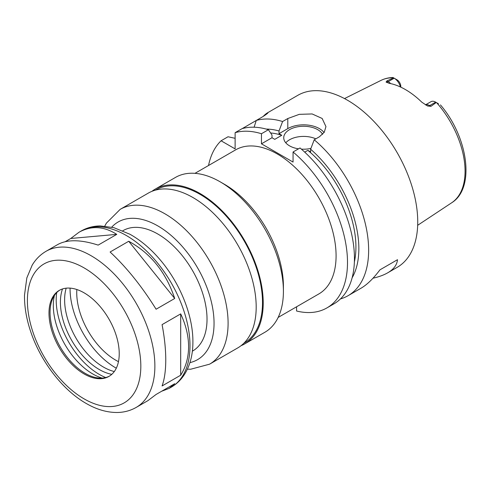 <?xml version="1.0" encoding="UTF-8"?>
<svg xmlns="http://www.w3.org/2000/svg" width="490" height="490" viewBox="0 0 490 490"><rect width="100%" height="100%" fill="white"/><g stroke="black" fill="none" stroke-linecap="round" stroke-linejoin="round"><path stroke-width="0.73" d="M136.208 407.404A90.142 52.044 -120 0 0 154.877 366.14A90.142 52.044 -120 0 0 115.53 275.429A90.142 52.044 -120 0 0 46.066 251.278C40.333 254.635 35.703 259.265 32.169 265.182L26.84 277.885L24.5 295.139C24.347 307.132 26.54 319.67 31.072 332.741C41.209 362.33 63.241 390.695 86.865 403.834C97.063 409.634 107.163 412.519 117.177 412.488C124.074 412.396 130.42 410.7 136.208 407.404L147.882 400.667L156.096 394.456L174.71 383.713L169.13 388.399L161.651 391.253M65.219 241.68L70.774 238.477L78.988 232.266C91.269 225.467 103.862 226.166 116.767 234.367L98.153 245.11C80.74 239.512 67.271 239.322 57.74 244.535L46.066 251.278M70.774 238.477L116.767 234.367M128.717 241.27C150.681 253.269 166.012 272.342 174.71 298.483L156.096 309.227C141.812 286.313 126.481 267.24 110.103 252.013L128.717 241.27L174.71 298.483M180.688 313.888C185.912 325.035 188.546 335.962 188.589 346.675C188.546 357.363 185.912 366.875 180.688 375.211L162.074 385.955C164.511 379.229 165.743 370.532 165.761 359.856C165.743 349.131 164.511 337.39 162.074 324.631L180.688 313.888L180.688 375.211M241.049 345.695A89.394 51.615 -120 0 0 244.7 343.907L264.894 332.251A89.394 51.615 -120 0 0 283.41 291.323L283.41 286.258A83.19 48.026 -120 0 0 224.585 184.375L220.194 181.839A89.394 51.615 -120 0 0 175.5 177.411L155.306 189.067A89.394 51.615 -120 0 0 151.931 191.333M194.965 173.338L235.666 149.842A83.19 48.026 60 0 1 299.77 172.125A83.19 48.026 60 0 1 336.085 255.841A83.19 48.026 60 0 1 318.855 293.927L278.155 317.422M283.41 291.323A89.394 51.615 -120 0 0 220.194 181.839M244.7 343.907A89.394 51.615 -120 0 0 263.216 302.985A89.394 51.615 -120 0 0 224.193 213.021A89.394 51.615 -120 0 0 155.306 189.067M243.824 343.263L244.204 343.049A88.402 51.04 -120 0 0 262.511 302.575A88.402 51.04 -120 0 0 223.924 213.615A88.402 51.04 -120 0 0 155.802 189.93L155.422 190.145M187.388 369.16L190.684 369.233L209.579 364.18L237.675 347.961A89.394 51.615 -120 0 0 256.19 307.04A89.394 51.615 -120 0 0 217.168 217.076A89.394 51.615 -120 0 0 148.28 193.121L120.185 209.346L106.385 223.152L104.78 226.08M192.356 351.189L192.625 351.036A69.531 40.143 -120 0 0 207.025 319.204A69.531 40.143 -120 0 0 176.676 249.232A69.531 40.143 -120 0 0 123.094 230.6L122.825 230.759M119.229 353.67A49.662 28.671 -120 0 0 97.553 303.69A49.662 28.671 -120 0 0 59.278 290.386A49.662 28.671 -120 0 0 59.278 347.735A49.662 28.671 -120 0 0 108.945 376.406A49.662 28.671 -120 0 0 119.229 353.67M59.811 290.092A49.662 28.671 -120 0 0 52.363 299.378A49.662 28.671 -120 0 0 60.337 347.122A49.662 28.671 -120 0 0 97.7 377.906A49.662 28.671 -120 0 0 109.466 376.093M54.396 295.476A55.97 32.316 -120 0 0 102.098 378.09M56.687 292.616A60.84 35.127 -120 0 0 105.711 377.539M62.506 288.953A54.88 31.685 -120 0 0 71.773 340.519A54.88 31.685 -120 0 0 111.794 374.329M66.181 288.175A54.88 31.685 -120 0 0 75.987 338.088A54.88 31.685 -120 0 0 114.305 371.536M70.064 288.794L70.064 288.12A64.564 37.277 -120 0 0 70.064 288.794A64.564 37.277 -120 0 0 115.72 367.868A64.564 37.277 -120 0 0 116.302 368.198M76.832 289.523A55.125 31.826 -120 0 0 118.47 361.638M400.789 87.147L400.789 86.393A5.365 3.099 60 0 0 397.053 79.858L392.992 77.512C388.662 77.616 384.656 78.584 380.981 80.403L344.513 98.576M400.44 86.981A9.335 5.39 -120 0 0 394.187 78.204L388.215 81.646L386.935 80.905L393.599 77.861M438.47 103.77L436.253 102.49L430.973 106.33L429.693 105.595A9.335 5.39 -120 0 0 426.845 104.695A9.335 5.39 -120 0 0 425.498 104.909M386.935 80.905L386.089 82.044L389.072 83.282A71.393 41.221 -120 0 1 421.817 102.19L427.562 105.993L430.973 106.33M390.671 83.606A9.335 5.39 -120 0 0 388.215 81.646A4.967 2.866 -60 0 1 386.089 82.044L386.438 82.345M436.253 102.49L435.665 102.147A9.335 5.39 -120 0 0 430.992 101.681L425.455 104.885M340.464 298.912A99.329 57.348 -120 0 0 348.072 295.697L360.989 288.236C367.065 284.702 373.38 278.565 379.94 269.843L397.5 259.7C396.986 264.937 393.715 269.31 387.682 272.826C383.805 275.062 378.911 276.856 372.994 278.216M379.94 269.843L397.5 259.7M263.118 116.51C267.926 111.31 271.656 111.371 261.458 117.465L256.264 120.46L254.102 127.216M296.579 306.789L296.579 311.009A99.329 57.348 -120 0 0 326.928 307.904A99.329 57.348 -120 0 0 344.776 238.507A99.329 57.348 -120 0 0 293.063 151.986L293.063 162.068L261.458 143.821L261.458 133.733L268.41 129.721A99.329 57.348 -120 0 0 242.072 128.656L235.12 132.668L235.12 148.893L221.076 140.783L228.022 136.765L235.12 138.303M263.191 116.43L267.999 112.718M242.238 128.607L256.264 120.467M235.12 137.96A99.329 57.348 -120 0 0 234.955 138.266M268.41 129.721L271.993 135.032L271.993 137.739L274.768 139.344L281.793 135.289L279.018 133.684L279.018 130.977A90.546 52.277 -120 0 0 266.217 129.084M279.018 130.977L282.601 121.526A99.329 57.348 -120 0 0 256.264 120.46M281.793 135.289A86.418 49.894 -120 0 0 270.615 132.98M221.076 140.783A99.329 57.348 -120 0 0 208.532 165.51M261.458 133.733A99.329 57.348 -120 0 0 235.12 132.668M282.601 121.526L287.795 118.531L299.31 114.342L312.136 113.95L322.151 118.458L325.948 126.61L324.251 132.276L319.407 136.777L314.206 139.779L310.623 149.223L310.623 151.931L307.849 150.332L304.719 152.139M348.072 295.697A99.329 57.348 -120 0 0 368.639 250.225A99.329 57.348 -120 0 0 314.206 139.779M387.682 272.826L397.163 267.356A99.329 57.348 -120 0 0 417.737 221.884A99.329 57.348 -120 0 0 374.378 121.924A99.329 57.348 -120 0 0 297.834 95.311L267.393 112.884M352.108 277.842A90.546 52.277 -120 0 0 310.623 149.223M354.38 261.893A86.418 49.894 -120 0 0 307.849 150.332M315.829 138.842A19.863 11.472 0 0 0 285.78 142.811M298.533 148.831A19.863 11.472 180 0 1 289.553 145.849A19.863 11.472 180 0 1 283.735 137.739A19.863 11.472 180 0 1 300.633 126.396A19.863 11.472 180 0 1 322.579 134.352M310.936 148.397A19.863 11.472 180 0 1 301.381 149.138M326.928 307.904L333.88 303.892A99.329 57.348 -120 0 0 351.728 234.496A99.329 57.348 -120 0 0 300.015 147.968L293.063 151.986M324.068 132.557A22.35 12.905 0 0 0 287.795 128.613L279.018 133.684M271.993 137.739L261.458 143.821M209.579 364.18A89.394 51.615 -120 0 0 228.095 323.259A89.394 51.615 -120 0 0 189.073 233.295A89.394 51.615 -120 0 0 120.185 209.346M189.936 362.606A79.466 45.876 -120 0 0 214.05 323.259A79.466 45.876 -120 0 0 174.667 238.612A79.466 45.876 -120 0 0 111.726 227.146M189.991 345.866A90.142 52.044 -120 0 0 150.644 255.149A90.142 52.044 -120 0 0 81.187 231.004C86.957 227.715 93.284 226.019 100.174 225.921L113.839 227.654L129.948 234.257C140.416 240.125 150.173 248.289 159.232 258.751C179.579 282.093 193.072 314.917 192.901 341.812C192.944 353.884 190.383 364.358 185.22 373.227C181.686 379.138 177.055 383.774 171.322 387.131A90.142 52.044 -120 0 0 189.991 345.866M140.826 366.14A80.207 46.311 -120 0 0 55.756 260.306A80.207 46.311 -120 0 0 55.756 373.741A80.207 46.311 -120 0 0 140.826 366.14M396.998 79.821L394.187 78.204M440.443 104.909C468.042 136.967 475.539 188.154 451.651 202.799A70.713 40.823 -120 0 0 465.065 171.188A70.713 40.823 -120 0 0 436.67 102.729M393.458 77.781A70.713 40.823 -120 0 0 380.981 80.403M435.665 102.147L429.693 105.595A4.967 2.866 120 0 1 427.562 105.993M287.795 128.613L287.795 118.531M81.187 231.004L78.988 232.266M171.322 387.131L169.13 388.399M115.72 367.868L116.295 368.198M451.651 202.799L417.67 225.296"/></g></svg>
